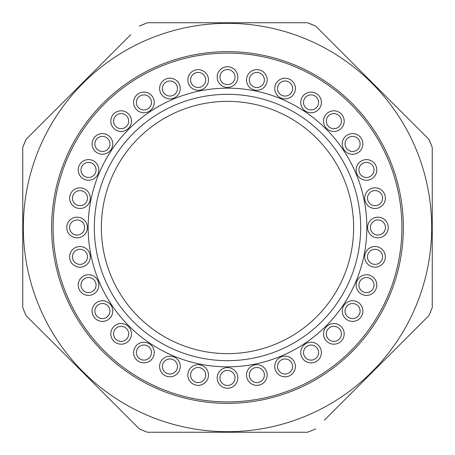 <?xml version="1.0" encoding="UTF-8"?>
<svg xmlns="http://www.w3.org/2000/svg" width="455" height="455" viewBox="0 0 455 455"><rect width="100%" height="100%" fill="white"/><g stroke="black" fill="none" stroke-linecap="round" stroke-linejoin="round"><path stroke-width="0.68" d="M401.97 342.592L390.561 354.001M354.001 390.561L342.592 401.97M324.313 420.244L428.906 315.656A219.856 219.856 0 0 0 432.25 307.58L432.25 147.42L428.906 139.344L420.244 130.687M366.576 77.014L354.001 64.439L366.576 77.014M390.561 100.999L401.97 112.408M408.118 118.556L419.521 129.965M219.435 22.75L235.565 22.75L219.435 22.75M53.03 112.408L64.439 100.999M100.999 64.439L112.408 53.03M130.687 34.756L26.094 139.344L22.75 147.42L22.75 307.58A219.856 219.856 0 0 0 26.094 315.656L34.756 324.313M88.424 377.986L100.999 390.561L88.424 377.986M64.439 354.001L53.03 342.592M46.882 336.444L35.479 325.035M342.592 53.03L336.444 46.882L342.592 53.03M112.408 401.97L118.556 408.118L112.408 401.97M235.565 432.25L219.435 432.25L235.565 432.25M234.894 75.604A7.542 7.542 0 0 0 226.027 69.683A7.542 7.542 0 0 0 220.106 78.544A7.542 7.542 0 0 0 228.973 84.471A7.542 7.542 0 0 0 234.894 75.604M237.629 75.064A10.323 10.323 0 0 0 225.487 66.948A10.323 10.323 0 0 0 217.371 79.09A10.323 10.323 0 0 0 229.513 87.201A10.323 10.323 0 0 0 237.629 75.064M205.12 77.083A7.542 7.542 0 0 0 195.269 72.999A7.542 7.542 0 0 0 191.191 82.85A7.542 7.542 0 0 0 201.036 86.933A7.542 7.542 0 0 0 205.12 77.083M207.696 76.013A10.323 10.323 0 0 0 194.2 70.428A10.323 10.323 0 0 0 188.615 83.919A10.323 10.323 0 0 0 202.105 89.504A10.323 10.323 0 0 0 207.696 76.013M176.204 84.34A7.542 7.542 0 0 0 165.745 82.258A7.542 7.542 0 0 0 163.669 92.718A7.542 7.542 0 0 0 174.123 94.794A7.542 7.542 0 0 0 176.204 84.34M178.519 82.787A10.323 10.323 0 0 0 164.198 79.944A10.323 10.323 0 0 0 161.349 94.265A10.323 10.323 0 0 0 175.67 97.114A10.323 10.323 0 0 0 178.519 82.787M149.257 97.097A7.542 7.542 0 0 0 138.599 97.097A7.542 7.542 0 0 0 138.599 107.755A7.542 7.542 0 0 0 149.257 107.755A7.542 7.542 0 0 0 149.257 97.097M151.231 95.123A10.323 10.323 0 0 0 136.625 95.123A10.323 10.323 0 0 0 136.625 109.729A10.323 10.323 0 0 0 151.231 109.729A10.323 10.323 0 0 0 151.231 95.123M125.324 114.865A7.542 7.542 0 0 0 114.865 116.946A7.542 7.542 0 0 0 116.946 127.4A7.542 7.542 0 0 0 127.4 125.324A7.542 7.542 0 0 0 125.324 114.865M126.871 112.55A10.323 10.323 0 0 0 112.55 115.399A10.323 10.323 0 0 0 115.399 129.721A10.323 10.323 0 0 0 129.721 126.871A10.323 10.323 0 0 0 126.871 112.55M105.31 136.966A7.542 7.542 0 0 0 95.465 141.044A7.542 7.542 0 0 0 99.543 150.895A7.542 7.542 0 0 0 109.393 146.811A7.542 7.542 0 0 0 105.31 136.966M106.379 134.39A10.323 10.323 0 0 0 92.888 139.975A10.323 10.323 0 0 0 98.473 153.466A10.323 10.323 0 0 0 111.964 147.881A10.323 10.323 0 0 0 106.379 134.39M89.999 162.543A7.542 7.542 0 0 0 81.132 168.464A7.542 7.542 0 0 0 87.059 177.331A7.542 7.542 0 0 0 95.92 171.404A7.542 7.542 0 0 0 89.999 162.543M90.539 159.807A10.323 10.323 0 0 0 78.402 167.923A10.323 10.323 0 0 0 86.513 180.061A10.323 10.323 0 0 0 98.655 171.95A10.323 10.323 0 0 0 90.539 159.807M79.966 190.617A7.542 7.542 0 0 0 72.43 198.152A7.542 7.542 0 0 0 79.966 205.694A7.542 7.542 0 0 0 87.508 198.152A7.542 7.542 0 0 0 79.966 190.617M79.966 187.83A10.323 10.323 0 0 0 69.643 198.152A10.323 10.323 0 0 0 79.966 208.481A10.323 10.323 0 0 0 90.295 198.152A10.323 10.323 0 0 0 79.966 187.83M75.604 220.106A7.542 7.542 0 0 0 69.683 228.973A7.542 7.542 0 0 0 78.544 234.894A7.542 7.542 0 0 0 84.471 226.027A7.542 7.542 0 0 0 75.604 220.106M75.064 217.371A10.323 10.323 0 0 0 66.948 229.513A10.323 10.323 0 0 0 79.09 237.629A10.323 10.323 0 0 0 87.201 225.487A10.323 10.323 0 0 0 75.064 217.371M77.083 249.88A7.542 7.542 0 0 0 72.999 259.731A7.542 7.542 0 0 0 82.85 263.809A7.542 7.542 0 0 0 86.933 253.964A7.542 7.542 0 0 0 77.083 249.88M76.013 247.304A10.323 10.323 0 0 0 70.428 260.8A10.323 10.323 0 0 0 83.919 266.385A10.323 10.323 0 0 0 89.504 252.895A10.323 10.323 0 0 0 76.013 247.304M84.34 278.796A7.542 7.542 0 0 0 82.258 289.255A7.542 7.542 0 0 0 92.718 291.331A7.542 7.542 0 0 0 94.794 280.877A7.542 7.542 0 0 0 84.34 278.796M82.787 276.481A10.323 10.323 0 0 0 79.944 290.802A10.323 10.323 0 0 0 94.265 293.651A10.323 10.323 0 0 0 97.114 279.33A10.323 10.323 0 0 0 82.787 276.481M97.097 305.743A7.542 7.542 0 0 0 97.097 316.401A7.542 7.542 0 0 0 107.755 316.401A7.542 7.542 0 0 0 107.755 305.743A7.542 7.542 0 0 0 97.097 305.743M95.123 303.769A10.323 10.323 0 0 0 95.123 318.375A10.323 10.323 0 0 0 109.729 318.375A10.323 10.323 0 0 0 109.729 303.769A10.323 10.323 0 0 0 95.123 303.769M114.865 329.676A7.542 7.542 0 0 0 116.946 340.135A7.542 7.542 0 0 0 127.4 338.054A7.542 7.542 0 0 0 125.324 327.6A7.542 7.542 0 0 0 114.865 329.676M112.55 328.129A10.323 10.323 0 0 0 115.399 342.45A10.323 10.323 0 0 0 129.721 339.601A10.323 10.323 0 0 0 126.871 325.279A10.323 10.323 0 0 0 112.55 328.129M136.966 349.69A7.542 7.542 0 0 0 141.044 359.535A7.542 7.542 0 0 0 150.895 355.457A7.542 7.542 0 0 0 146.811 345.607A7.542 7.542 0 0 0 136.966 349.69M134.39 348.621A10.323 10.323 0 0 0 139.975 362.112A10.323 10.323 0 0 0 153.466 356.527A10.323 10.323 0 0 0 147.881 343.036A10.323 10.323 0 0 0 134.39 348.621M162.543 365.001A7.542 7.542 0 0 0 168.464 373.868A7.542 7.542 0 0 0 177.331 367.941A7.542 7.542 0 0 0 171.404 359.08A7.542 7.542 0 0 0 162.543 365.001M159.807 364.461A10.323 10.323 0 0 0 167.923 376.598A10.323 10.323 0 0 0 180.061 368.487A10.323 10.323 0 0 0 171.95 356.345A10.323 10.323 0 0 0 159.807 364.461M190.617 375.034A7.542 7.542 0 0 0 198.152 382.57A7.542 7.542 0 0 0 205.694 375.034A7.542 7.542 0 0 0 198.152 367.492A7.542 7.542 0 0 0 190.617 375.034M187.83 375.034A10.323 10.323 0 0 0 198.152 385.357A10.323 10.323 0 0 0 208.481 375.034A10.323 10.323 0 0 0 198.152 364.705A10.323 10.323 0 0 0 187.83 375.034M220.106 379.396A7.542 7.542 0 0 0 228.973 385.317A7.542 7.542 0 0 0 234.894 376.456A7.542 7.542 0 0 0 226.027 370.529A7.542 7.542 0 0 0 220.106 379.396M217.371 379.936A10.323 10.323 0 0 0 229.513 388.052A10.323 10.323 0 0 0 237.629 375.91A10.323 10.323 0 0 0 225.487 367.799A10.323 10.323 0 0 0 217.371 379.936M249.88 377.917A7.542 7.542 0 0 0 259.731 382.001A7.542 7.542 0 0 0 263.809 372.15A7.542 7.542 0 0 0 253.964 368.067A7.542 7.542 0 0 0 249.88 377.917M247.304 378.987A10.323 10.323 0 0 0 260.8 384.572A10.323 10.323 0 0 0 266.385 371.081A10.323 10.323 0 0 0 252.895 365.496A10.323 10.323 0 0 0 247.304 378.987M278.796 370.66A7.542 7.542 0 0 0 289.255 372.742A7.542 7.542 0 0 0 291.331 362.282A7.542 7.542 0 0 0 280.877 360.206A7.542 7.542 0 0 0 278.796 370.66M276.481 372.213A10.323 10.323 0 0 0 290.802 375.057A10.323 10.323 0 0 0 293.651 360.735A10.323 10.323 0 0 0 279.33 357.886A10.323 10.323 0 0 0 276.481 372.213M305.743 357.903A7.542 7.542 0 0 0 316.401 357.903A7.542 7.542 0 0 0 316.401 347.245A7.542 7.542 0 0 0 305.743 347.245A7.542 7.542 0 0 0 305.743 357.903M303.769 359.877A10.323 10.323 0 0 0 318.375 359.877A10.323 10.323 0 0 0 318.375 345.271A10.323 10.323 0 0 0 303.769 345.271A10.323 10.323 0 0 0 303.769 359.877M329.676 340.135A7.542 7.542 0 0 0 340.135 338.054A7.542 7.542 0 0 0 338.054 327.6A7.542 7.542 0 0 0 327.6 329.676A7.542 7.542 0 0 0 329.676 340.135M328.129 342.45A10.323 10.323 0 0 0 342.45 339.601A10.323 10.323 0 0 0 339.601 325.279A10.323 10.323 0 0 0 325.279 328.129A10.323 10.323 0 0 0 328.129 342.45M349.69 318.034A7.542 7.542 0 0 0 359.535 313.956A7.542 7.542 0 0 0 355.457 304.105A7.542 7.542 0 0 0 345.607 308.189A7.542 7.542 0 0 0 349.69 318.034M348.621 320.61A10.323 10.323 0 0 0 362.112 315.025A10.323 10.323 0 0 0 356.527 301.534A10.323 10.323 0 0 0 343.036 307.119A10.323 10.323 0 0 0 348.621 320.61M365.001 292.457A7.542 7.542 0 0 0 373.868 286.536A7.542 7.542 0 0 0 367.941 277.669A7.542 7.542 0 0 0 359.08 283.596A7.542 7.542 0 0 0 365.001 292.457M364.461 295.193A10.323 10.323 0 0 0 376.598 287.077A10.323 10.323 0 0 0 368.487 274.939A10.323 10.323 0 0 0 356.345 283.05A10.323 10.323 0 0 0 364.461 295.193M375.034 264.383A7.542 7.542 0 0 0 382.57 256.848A7.542 7.542 0 0 0 375.034 249.306A7.542 7.542 0 0 0 367.492 256.848A7.542 7.542 0 0 0 375.034 264.383M375.034 267.17A10.323 10.323 0 0 0 385.357 256.848A10.323 10.323 0 0 0 375.034 246.519A10.323 10.323 0 0 0 364.705 256.848A10.323 10.323 0 0 0 375.034 267.17M379.396 234.894A7.542 7.542 0 0 0 385.317 226.027A7.542 7.542 0 0 0 376.456 220.106A7.542 7.542 0 0 0 370.529 228.973A7.542 7.542 0 0 0 379.396 234.894M379.936 237.629A10.323 10.323 0 0 0 388.052 225.487A10.323 10.323 0 0 0 375.91 217.371A10.323 10.323 0 0 0 367.799 229.513A10.323 10.323 0 0 0 379.936 237.629M377.917 205.12A7.542 7.542 0 0 0 382.001 195.269A7.542 7.542 0 0 0 372.15 191.191A7.542 7.542 0 0 0 368.067 201.036A7.542 7.542 0 0 0 377.917 205.12M378.987 207.696A10.323 10.323 0 0 0 384.572 194.2A10.323 10.323 0 0 0 371.081 188.615A10.323 10.323 0 0 0 365.496 202.105A10.323 10.323 0 0 0 378.987 207.696M370.66 176.204A7.542 7.542 0 0 0 372.742 165.745A7.542 7.542 0 0 0 362.282 163.669A7.542 7.542 0 0 0 360.206 174.123A7.542 7.542 0 0 0 370.66 176.204M372.213 178.519A10.323 10.323 0 0 0 375.057 164.198A10.323 10.323 0 0 0 360.735 161.349A10.323 10.323 0 0 0 357.886 175.67A10.323 10.323 0 0 0 372.213 178.519M357.903 149.257A7.542 7.542 0 0 0 357.903 138.599A7.542 7.542 0 0 0 347.245 138.599A7.542 7.542 0 0 0 347.245 149.257A7.542 7.542 0 0 0 357.903 149.257M359.877 151.231A10.323 10.323 0 0 0 359.877 136.625A10.323 10.323 0 0 0 345.271 136.625A10.323 10.323 0 0 0 345.271 151.231A10.323 10.323 0 0 0 359.877 151.231M340.135 125.324A7.542 7.542 0 0 0 338.054 114.865A7.542 7.542 0 0 0 327.6 116.946A7.542 7.542 0 0 0 329.676 127.4A7.542 7.542 0 0 0 340.135 125.324M342.45 126.871A10.323 10.323 0 0 0 339.601 112.55A10.323 10.323 0 0 0 325.279 115.399A10.323 10.323 0 0 0 328.129 129.721A10.323 10.323 0 0 0 342.45 126.871M318.034 105.31A7.542 7.542 0 0 0 313.956 95.465A7.542 7.542 0 0 0 304.105 99.543A7.542 7.542 0 0 0 308.189 109.393A7.542 7.542 0 0 0 318.034 105.31M320.61 106.379A10.323 10.323 0 0 0 315.025 92.888A10.323 10.323 0 0 0 301.534 98.473A10.323 10.323 0 0 0 307.119 111.964A10.323 10.323 0 0 0 320.61 106.379M292.457 89.999A7.542 7.542 0 0 0 286.536 81.132A7.542 7.542 0 0 0 277.669 87.059A7.542 7.542 0 0 0 283.596 95.92A7.542 7.542 0 0 0 292.457 89.999M295.193 90.539A10.323 10.323 0 0 0 287.077 78.402A10.323 10.323 0 0 0 274.939 86.513A10.323 10.323 0 0 0 283.05 98.655A10.323 10.323 0 0 0 295.193 90.539M264.383 79.966A7.542 7.542 0 0 0 256.848 72.43A7.542 7.542 0 0 0 249.306 79.966A7.542 7.542 0 0 0 256.848 87.508A7.542 7.542 0 0 0 264.383 79.966M267.17 79.966A10.323 10.323 0 0 0 256.848 69.643A10.323 10.323 0 0 0 246.519 79.966A10.323 10.323 0 0 0 256.848 90.295A10.323 10.323 0 0 0 267.17 79.966M401.89 227.5A174.39 174.39 0 0 0 227.5 53.11A174.39 174.39 0 0 0 53.11 227.5A174.39 174.39 0 0 0 227.5 401.89A174.39 174.39 0 0 0 401.89 227.5M51.642 227.5A175.857 175.857 0 0 1 227.5 51.642A175.857 175.857 0 0 1 403.358 227.5A175.857 175.857 0 0 1 227.5 403.358A175.857 175.857 0 0 1 51.642 227.5M353.637 227.5A126.137 126.137 0 0 0 227.5 101.363A126.137 126.137 0 0 0 101.363 227.5A126.137 126.137 0 0 0 227.5 353.637A126.137 126.137 0 0 0 353.637 227.5M360.673 227.5A133.173 133.173 0 0 0 227.5 94.327A133.173 133.173 0 0 0 94.327 227.5A133.173 133.173 0 0 0 227.5 360.673A133.173 133.173 0 0 0 360.673 227.5M366.838 227.5A139.338 139.338 0 0 0 227.5 88.162A139.338 139.338 0 0 0 88.162 227.5A139.338 139.338 0 0 0 227.5 366.838A139.338 139.338 0 0 0 366.838 227.5M29.052 136.392L26.094 139.344A219.856 219.856 0 0 0 22.75 147.42M147.42 22.75L139.344 26.094A219.856 219.856 0 0 1 147.42 22.75L307.58 22.75L315.656 26.094L428.906 139.344A219.856 219.856 0 0 1 432.25 147.42M315.656 428.906A219.856 219.856 0 0 1 307.58 432.25L147.42 432.25A219.856 219.856 0 0 1 139.344 428.906L26.094 315.656M227.5 23.33A204.17 204.17 0 0 0 23.33 227.5A204.17 204.17 0 0 0 227.5 431.67A204.17 204.17 0 0 0 431.67 227.5A204.17 204.17 0 0 0 227.5 23.33M136.392 425.948L139.344 428.906M410.967 333.595L408.118 336.444M336.444 408.118L333.595 410.967M425.948 318.608L428.906 315.656M318.608 29.052L315.656 26.094A219.856 219.856 0 0 0 307.58 22.75M353.239 63.677L354.001 64.439M278.181 22.75L282.214 22.75M44.033 121.405L46.882 118.556M118.556 46.882L121.405 44.033M101.761 391.323L100.999 390.561M176.819 432.25L172.786 432.25"/></g></svg>
